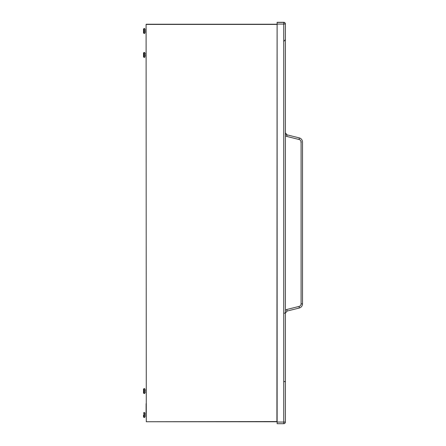 <?xml version="1.0" encoding="UTF-8"?>
<svg xmlns="http://www.w3.org/2000/svg" width="446" height="446" viewBox="0 0 446 446"><rect width="100%" height="100%" fill="white"/><g stroke="black" fill="none" stroke-linecap="round" stroke-linejoin="round"><path stroke-width="0.67" d="M285.39 381.631L284.208 381.631M277.128 423.7L277.128 22.406L283.734 22.406L283.734 24.056L285.39 23.95A1.65 1.65 0 0 0 283.734 22.3A1.65 1.65 -0 0 1 285.39 23.95L285.39 422.05A1.65 1.65 180 0 1 283.734 423.7L283.734 423.7A1.65 1.65 0 0 0 285.39 422.05L283.734 422.05L283.734 423.7L277.128 423.7L283.734 423.7M277.128 22.406L283.734 22.406A1.65 1.65 -0 0 1 285.39 24.056M285.39 310.187L286.828 309.479L286.995 311.079L299.283 308.019C301.29 307.383 302.366 306.006 302.5 303.893L302.5 142.023C302.371 139.916 301.295 138.539 299.283 137.898L286.995 134.837L299.283 137.898C301.29 138.544 302.366 139.916 302.5 142.023C302.371 139.916 301.295 138.539 299.283 137.898L286.995 134.837L286.828 136.443L285.39 135.735M286.995 134.843L285.39 132.78A2.124 2.124 -0 0 0 286.995 134.837L285.39 132.774M299.283 137.903L299.11 139.503C300.342 139.899 300.994 140.735 301.078 142.023L301.078 303.893C300.994 305.187 300.342 306.023 299.11 306.413L299.283 308.019C301.295 307.383 302.366 306.006 302.5 303.893L301.078 303.893M284.208 313.142L285.39 313.142L286.995 311.079L299.283 308.019M277.128 22.3L283.734 22.3M285.39 381.547L284.208 381.553M144.799 33.4L143.969 33.4L144.799 33.405L144.799 28.561L143.969 28.561L143.5 29.035L143.5 30.986M143.969 28.561L143.969 33.4L143.5 32.932L143.5 29.035M146.093 31.928L144.799 31.928L146.093 31.922M146.093 30.038L144.799 30.038M144.799 417.417L143.969 417.417L143.969 412.578L144.799 412.578L144.799 417.417L143.969 417.423L143.5 416.949L143.5 414.997M146.093 415.945L144.799 415.945L146.093 415.94M146.093 414.055L144.799 414.055M143.969 52.494L144.799 52.494L144.799 57.333L143.969 57.333L143.5 56.865L143.5 52.968L143.5 56.865L143.969 57.333L143.969 52.494L143.5 52.968M146.093 55.861L144.799 55.861M146.093 53.972L144.799 53.972M143.969 393.478L144.799 393.478L144.799 388.639L143.969 388.639L143.5 389.113L143.5 393.01L143.5 389.113L143.969 388.639L143.969 393.478L143.5 393.01M146.093 390.116L144.799 390.116M146.093 392.006L144.799 392.006M146.093 42.27L146.093 32.826M146.093 403.719L146.093 413.158M277.105 24.418L276.916 421.754L277.105 24.418L146.093 24.418L146.282 421.754L277.105 421.559L146.282 421.749L146.093 24.418M276.916 24.229L146.282 24.229M286.828 136.443L299.11 139.503M286.828 309.479L299.11 306.413M277.128 422.05L283.734 422.05L283.734 24.056L277.128 24.056M301.323 142.023L300.86 142.023M276.916 421.754L146.282 421.754L276.916 421.754M285.39 313.142L286.995 311.079M283.963 41.233L285.39 39.599M143.969 33.4L143.5 32.926M143.969 412.578L143.5 413.052M143.969 417.417L143.5 416.943"/></g></svg>
